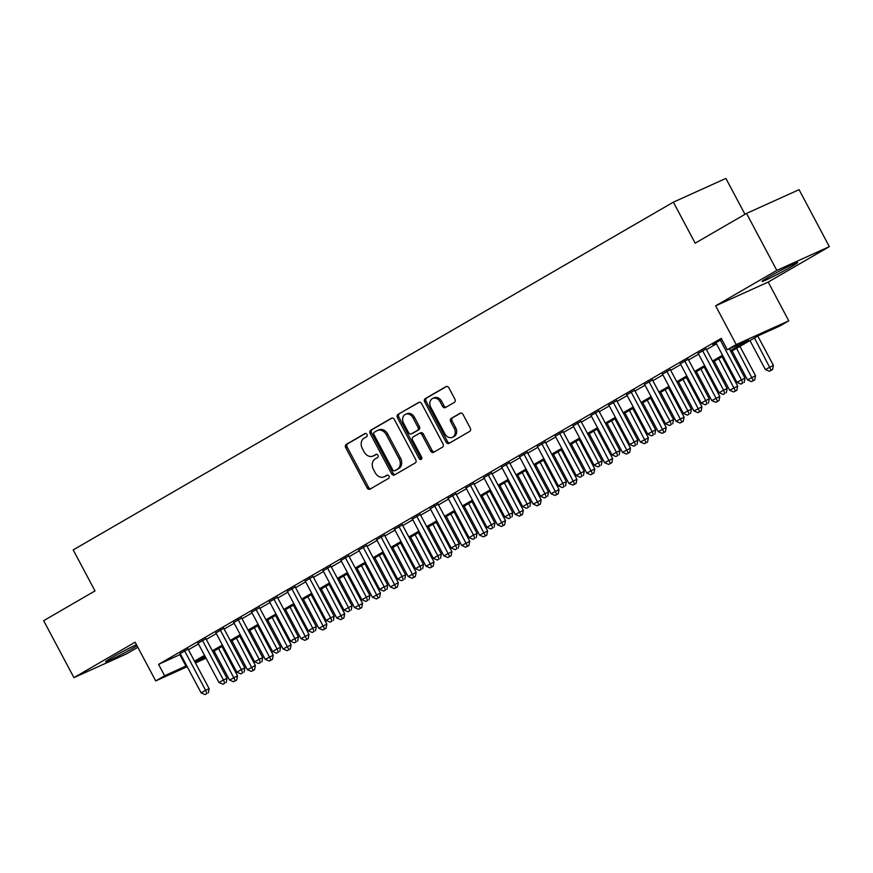 <?xml version="1.0" encoding="UTF-8"?>
<svg xmlns="http://www.w3.org/2000/svg" width="873" height="873" viewBox="0 0 873 873"><rect width="100%" height="100%" fill="white"/><g stroke="black" fill="none" stroke-linecap="round" stroke-linejoin="round"><path stroke-width="1.31" d="M366.955 434.459A1.779 1.419 -114.3 0 0 364.903 433.597L346.265 444.401A2.532 2.019 -114.3 0 0 345.708 447.653L367.107 487.909A2.532 2.019 -114.3 0 0 370.054 489.131L388.681 478.328A1.779 1.419 -114.3 0 0 387.012 475.196L384.6 476.593A8.119 6.471 -114.3 0 1 384.142 476.833A8.119 6.471 -114.3 0 1 375.194 472.697L373.404 469.336A8.119 6.471 -114.3 0 1 375.215 458.925L377.627 457.528A1.779 1.419 -114.3 0 0 375.957 454.397L373.546 455.793A8.119 6.471 -114.3 0 1 373.087 456.033A8.119 6.471 -114.3 0 1 364.128 451.898L362.35 448.536A8.119 6.471 -114.3 0 1 364.15 438.126L366.562 436.729A1.779 1.419 -114.3 0 0 366.955 434.459M768.786 276.97A20.155 0.971 152 0 0 762.064 281.422A20.155 0.971 152 0 0 772.332 276.959A20.155 0.971 152 0 0 790.938 266.952A20.155 0.971 152 0 0 797.649 262.5A20.155 0.971 152 0 0 787.391 266.974A20.155 0.971 152 0 0 768.786 276.97M136.428 644.667A20.155 0.971 152 0 0 112.355 657.314A20.155 0.971 152 0 0 105.633 661.767A20.155 0.971 152 0 0 115.902 657.304A20.155 0.971 152 0 0 134.507 647.297A20.155 0.971 152 0 0 137.039 645.802M454.331 402.409A2.532 2.019 -114.3 0 0 454.888 399.157L448.886 387.863A2.532 2.019 -114.3 0 0 445.939 386.641L425.249 398.634A2.532 2.019 -114.3 0 0 424.693 401.886L446.092 442.142A2.532 2.019 -114.3 0 0 449.038 443.364L469.729 431.371A2.532 2.019 -114.3 0 0 470.285 428.119L463.039 414.479A2.532 2.019 -114.3 0 0 460.093 413.256L451.243 418.385A2.532 2.019 -114.3 0 0 450.675 421.637L454.276 428.403A6.788 5.413 -114.3 0 1 452.378 437.308A6.788 5.413 -114.3 0 1 444.892 433.837L430.804 407.342A6.788 5.413 -114.3 0 1 432.702 398.437A6.788 5.413 -114.3 0 1 440.178 401.907L442.535 406.316A2.532 2.019 -114.3 0 0 445.47 407.538L454.331 402.409M746.524 213.427L799.068 189.67L829.35 246.633L776.806 270.39L746.524 213.427L695.17 243.185L673.367 202.165L73.201 549.914L95.004 590.923L43.65 620.681L73.932 677.644L135.119 642.19L155.71 680.929L164.637 675.757L158.58 664.364L721.24 338.353L727.296 349.746L736.223 344.562L788.766 320.817L779.84 325.989L758.539 335.614L730.876 351.644M776.806 270.39L715.631 305.834L736.223 344.562M394.356 419.455A2.532 2.019 -114.3 0 0 391.42 418.232L370.73 430.225A2.532 2.019 -114.3 0 0 370.163 433.477L391.573 473.733A2.532 2.019 -114.3 0 0 394.509 474.956L415.199 462.963A2.532 2.019 -114.3 0 0 415.766 459.711L394.356 419.455M397.99 414.424L418.68 402.442A2.532 2.019 -114.3 0 1 421.626 403.664L443.026 443.921A2.532 2.019 -114.3 0 1 442.458 447.172L433.608 452.301A2.532 2.019 -114.3 0 1 430.662 451.079L421.986 434.754A2.532 2.019 -114.3 0 0 419.04 433.532L413.169 436.937A2.532 2.019 -114.3 0 0 412.602 440.188L421.648 457.19A1.779 1.419 -114.3 0 1 419.193 458.609L397.422 417.676A2.532 2.019 -114.3 0 1 397.99 414.424L419.356 402.224M73.932 677.644L126.476 653.888L137.836 647.308M188.055 649.043L180.209 653.561M205.919 638.698L198.073 643.205M223.783 628.342L215.937 632.86M241.646 617.997L233.8 622.514M259.51 607.652L251.664 612.159M277.363 597.296L269.528 601.813M295.227 586.951L287.381 591.457M313.091 576.595L305.244 581.112M330.954 566.25L323.108 570.756M348.818 555.894L340.972 560.411M366.682 545.549L358.836 550.066M384.546 535.204L376.7 539.71M402.398 524.848L394.552 529.365M420.262 514.503L412.416 519.009M438.126 504.147L430.28 508.664M455.99 493.802L448.144 498.319M473.853 483.456L466.007 487.963M491.717 473.101L483.871 477.618M509.57 462.755L501.735 467.262M527.434 452.4L519.588 456.917M545.298 442.054L537.452 446.572M563.161 431.709L555.315 436.216M581.025 421.353L573.179 425.871M598.889 411.008L591.043 415.515M616.753 400.652L608.907 405.17M634.606 390.307L626.759 394.825M652.469 379.962L644.623 384.469M670.333 369.606L662.487 374.124M688.197 359.261L680.351 363.768M706.061 348.905L698.214 353.423M158.58 664.364L180.613 654.314M188.448 649.774L198.477 643.958M206.301 639.418L216.34 633.612M224.165 629.073L234.193 623.257M242.028 618.717L252.057 612.911M259.892 608.372L269.921 602.556M277.756 598.027L287.784 592.21M295.62 587.671L305.648 581.865M313.483 577.326L323.512 571.509M331.336 566.97L341.376 561.164M349.2 556.625L359.229 550.808M367.064 546.28L377.092 540.463M384.928 535.924L394.956 530.118M402.791 525.579L412.82 519.762M420.655 515.223L430.684 509.417M438.508 504.878L448.547 499.061M456.372 494.533L466.4 488.716M474.235 484.177L484.264 478.371M492.099 473.832L502.128 468.015M509.963 463.476L519.992 457.67M527.827 453.131L537.855 447.314M545.68 442.775L555.719 436.969M563.543 432.43L573.572 426.613M581.407 422.085L591.436 416.268M599.271 411.729L609.299 405.923M617.135 401.384L627.163 395.567M634.998 391.028L645.027 385.222M652.862 380.683L662.891 374.866M670.715 370.338L680.754 364.521M688.579 359.982L698.607 354.176M706.443 349.637L716.471 343.82M716.078 343.067L712.783 344.562L721.775 339.357M744.985 214.311L725.9 178.408L673.367 202.165M715.631 305.834L768.175 282.077L829.35 246.633M768.175 282.077L788.766 320.817M215.216 653.135L213.983 653.855M730.363 350.673L748.598 340.11L727.296 349.746M164.637 675.757L186.669 665.695M194.504 661.167L204.533 655.35M212.368 650.811L222.397 645.005M230.221 640.466L240.261 634.649M248.085 630.11L258.113 624.304M265.949 619.765L275.977 613.948M283.812 609.419L293.841 603.603M301.676 599.064L311.705 593.258M319.54 588.718L329.568 582.902M337.393 578.363L347.432 572.557M355.256 568.017L365.285 562.201M373.12 557.672L383.149 551.856M390.984 547.316L401.013 541.511M408.848 536.971L418.876 531.155M426.711 526.615L436.74 520.81M444.575 516.27L454.604 510.454M462.428 505.914L472.457 500.109M480.292 495.569L490.32 489.764M498.156 485.224L508.184 479.408M516.019 474.868L526.048 469.063M533.883 464.523L543.912 458.707M551.747 454.167L561.775 448.362M569.6 443.822L579.639 438.006M587.464 433.477L597.492 427.661M605.327 423.121L615.356 417.316M623.191 412.776L633.22 406.96M641.055 402.42L651.083 396.615M658.919 392.075L668.947 386.259M676.771 381.73L686.811 375.914M694.635 371.374L704.664 365.569M712.499 361.029L722.528 355.213M206.028 658.177L195.454 662.956M187.193 666.688L155.71 680.929M205.046 656.321L195.879 661.625L205.548 657.26M213.809 653.528L215.107 652.939M723.04 356.184L713.012 361.989M705.188 366.529L695.148 372.345M687.324 376.885L677.295 382.69M669.46 387.23L659.431 393.046M651.596 397.575L641.568 403.391M633.733 407.931L623.704 413.737M615.869 418.276L605.84 424.092M598.016 428.632L587.976 434.438M580.152 438.977L570.124 444.794M562.288 449.333L552.26 455.139M544.425 459.678L534.396 465.484M526.561 470.023L516.532 475.84M508.697 480.379L498.669 486.185M490.833 490.724L480.805 496.541M472.98 501.08L462.941 506.886M455.117 511.425L445.088 517.242M437.253 521.77L427.224 527.587M419.389 532.126L409.361 537.932M401.525 542.471L391.497 548.288M383.662 552.827L373.633 558.633M365.809 563.172L355.769 568.989M347.945 573.517L337.916 579.334M330.081 583.873L320.053 589.679M312.218 594.218L302.189 600.035M294.354 604.574L284.325 610.38M276.49 614.919L266.461 620.736M258.637 625.264L248.598 631.081M240.773 635.62L230.745 641.426M222.91 645.965L212.881 651.782M179.882 654.728L185.938 666.121M373.087 456.033L374.506 455.39A8.119 6.471 -114.3 0 0 374.964 455.16L373.546 455.793M376.536 454.244L374.964 455.16M384.142 476.833L385.56 476.189A8.119 6.471 -114.3 0 0 386.03 475.96L384.6 476.593M387.59 475.043L386.03 475.96M365.471 433.445L347.694 443.757A2.532 2.019 -114.3 0 0 347.127 447.009L368.526 487.265A2.532 2.019 -114.3 0 0 370.796 488.694M392.097 418.025L372.149 429.581A2.532 2.019 -114.3 0 0 371.582 432.833L392.992 473.09A2.532 2.019 -114.3 0 0 395.251 474.53M374.321 432.233A1.779 1.419 -114.3 0 0 373.928 434.514L392.719 469.849A1.779 1.419 -114.3 0 0 394.771 470.711L397.313 469.238A8.119 6.471 -114.3 0 0 399.125 458.827L386.281 434.667A8.119 6.471 -114.3 0 0 377.322 430.531A8.119 6.471 -114.3 0 0 376.863 430.76L374.321 432.233M395.982 470.154A1.779 1.419 -114.3 0 0 396.189 470.067L394.771 470.711M377.322 430.531L378.74 429.887A8.119 6.471 -114.3 0 1 387.699 434.034L400.543 458.183A8.119 6.471 -114.3 0 1 398.732 468.594L396.189 470.067M419.335 433.401L420.459 432.888A2.532 2.019 -114.3 0 1 423.405 434.11L432.091 450.435A2.532 2.019 -114.3 0 0 434.35 451.876M399.408 413.791A2.532 2.019 -114.3 0 0 398.852 417.043L420.611 457.965A1.779 1.419 -114.3 0 0 421.735 458.925M412.973 417.807A6.788 5.413 -114.3 0 0 405.498 414.348A6.788 5.413 -114.3 0 0 403.599 423.252L408.564 432.582A2.532 2.019 -114.3 0 0 411.499 433.805L417.381 430.4A2.532 2.019 -114.3 0 0 417.938 427.148L412.973 417.807L414.402 417.174A6.788 5.413 -114.3 0 0 406.916 413.704L405.498 414.348M412.634 433.292A2.532 2.019 -114.3 0 0 412.929 433.161L411.499 433.805M414.402 417.174L419.367 426.504A2.532 2.019 -114.3 0 1 418.8 429.756L412.929 433.161M432.702 398.437L434.121 397.793A6.788 5.413 -114.3 0 1 441.607 401.264L443.953 405.683A2.532 2.019 -114.3 0 0 446.212 407.113M452.378 437.308L453.796 436.664A6.788 5.413 -114.3 0 0 455.695 427.759L454.276 428.403M460.769 413.049L452.661 417.741A2.532 2.019 -114.3 0 0 452.094 420.993L455.695 427.759M446.627 386.433L426.679 397.99A2.532 2.019 -114.3 0 0 426.111 401.242L447.511 441.498A2.532 2.019 -114.3 0 0 449.781 442.927M214.114 651.062L229.523 680.045L237.543 675.855L221.949 646.522M235.284 680.711L233.506 681.748L236.703 680.067L235.284 680.711L218.577 648.475M233.506 681.748L229.523 680.045M237.543 675.855L236.703 680.067M184.509 650.647L205.592 690.292L201.117 692.878L180.045 653.233M187.891 648.726L209.138 688.688L205.592 690.292L206.89 693.555L205.1 694.592L206.89 693.555M208.309 692.911L209.138 688.688M201.117 692.878L205.1 694.592M231.978 640.717L247.386 669.689L255.396 665.499L239.813 636.177M253.148 670.366L251.369 671.392L254.567 669.722L253.148 670.366L236.441 638.13M251.369 671.392L247.386 669.689M255.396 665.499L254.567 669.722M249.842 630.361L265.25 659.344L273.26 655.154L257.666 625.832M271.012 660.01L269.222 661.047L272.431 659.366L271.012 660.01L254.305 627.774M269.222 661.047L265.25 659.344M273.26 655.154L272.431 659.366M267.705 620.016L283.114 648.988L291.124 644.798L275.53 615.476M288.876 649.665L287.086 650.701L290.294 649.021L288.876 649.665L272.169 617.429M287.086 650.701L283.114 648.988M291.124 644.798L290.294 649.021M285.558 609.67L300.967 638.643L308.987 634.453L293.393 605.131M306.739 639.309L304.95 640.346L308.158 638.676L306.739 639.309L290.032 607.073M304.95 640.346L300.967 638.643M308.987 634.453L308.158 638.676M202.372 640.302L223.444 679.947L218.981 682.533L197.909 642.888M205.744 638.37L227.002 678.343L223.444 679.947L224.754 683.199L222.964 684.236L224.754 683.199M226.172 682.555L227.002 678.343M218.981 682.533L222.964 684.236M220.236 629.946L241.308 669.591L236.845 672.188L215.762 632.543M223.608 628.025L244.866 667.987L241.308 669.591L242.607 672.854L240.828 673.891L242.607 672.854M244.036 672.21L244.866 667.987M236.845 672.188L240.828 673.891M238.089 619.601L259.172 659.246L254.709 661.832L233.626 622.187M241.472 617.68L262.718 657.642L259.172 659.246L260.47 662.498L258.692 663.535L260.47 662.498M261.889 661.865L262.718 657.642M254.709 661.832L258.692 663.535M255.953 609.256L277.036 648.901L272.572 651.487L251.489 611.842M259.336 607.324L280.582 647.297L277.036 648.901L278.334 652.153L276.545 653.19L278.334 652.153M279.753 651.509L280.582 647.297M272.572 651.487L276.545 653.19M303.422 599.315L318.831 628.298L326.851 624.097L311.257 594.775M324.603 628.964L322.814 630L326.022 628.32L324.603 628.964L307.885 596.728M322.814 630L318.831 628.298M326.851 624.097L326.022 628.32M273.816 598.9L294.899 638.545L290.436 641.131L269.353 601.486M277.199 596.979L298.446 636.941L294.899 638.545L296.198 641.808L294.408 642.844L296.198 641.808M297.617 641.164L298.446 636.941M290.436 641.131L294.408 642.844M321.286 588.969L336.694 617.942L344.715 613.752L329.121 584.43M342.456 618.619L340.677 619.644L343.886 617.975L342.456 618.619L325.749 586.383M340.677 619.644L336.694 617.942M344.715 613.752L343.886 617.975M291.68 588.555L312.763 628.2L308.289 630.786L287.217 591.141M295.063 586.623L316.31 626.596L312.763 628.2L314.062 631.452L312.272 632.489L314.062 631.452M315.48 630.808L316.31 626.596M308.289 630.786L312.272 632.489M339.15 578.613L354.558 607.597L362.568 603.407L346.985 574.074M360.32 608.263L358.541 609.299L361.738 607.619L360.32 608.263L343.613 576.027M358.541 609.299L354.558 607.597M362.568 603.407L361.738 607.619M309.544 578.199L330.627 617.844L326.153 620.441L305.081 580.785M312.927 576.278L334.173 616.24L330.627 617.844L331.926 621.107L330.136 622.143L331.926 621.107M333.344 620.463L334.173 616.24M326.153 620.441L330.136 622.143M357.013 568.268L372.422 597.241L380.432 593.051L364.838 563.729M378.184 597.918L376.394 598.954L379.602 597.274L378.184 597.918L361.477 565.682M376.394 598.954L372.422 597.241M380.432 593.051L379.602 597.274M327.408 567.854L348.48 607.499L344.017 610.085L322.934 570.44M330.78 565.933L352.037 605.895L348.48 607.499L349.789 610.751L348 611.787L349.789 610.751M351.208 610.118L352.037 605.895M344.017 610.085L348 611.787M374.877 557.923L390.286 586.896L398.295 582.706L382.701 553.384M396.047 587.562L394.258 588.598L397.466 586.929L396.047 587.562L379.34 555.326M394.258 588.598L390.286 586.896M398.295 582.706L397.466 586.929M345.272 557.509L366.344 597.154L361.88 599.74L340.797 560.095M348.643 555.577L369.901 595.539L366.344 597.154L367.642 600.406L365.863 601.442L367.642 600.406M369.072 599.762L369.901 595.539M361.88 599.74L365.863 601.442M392.73 547.567L408.138 576.551L416.159 572.35L400.565 543.028M413.911 577.217L412.121 578.253L415.33 576.573L413.911 577.217L397.204 544.981M412.121 578.253L408.138 576.551M416.159 572.35L415.33 576.573M363.124 547.153L384.207 586.798L379.744 589.384L358.661 549.739M366.507 545.232L387.754 585.194L384.207 586.798L385.506 590.061L383.727 591.086L385.506 590.061M386.925 589.417L387.754 585.194M379.744 589.384L383.727 591.086M410.594 537.222L426.002 566.195L434.023 562.005L418.429 532.683M431.775 566.872L429.985 567.897L433.194 566.228L431.775 566.872L415.068 534.636M429.985 567.897L426.002 566.195M434.023 562.005L433.194 566.228M380.988 536.808L402.071 576.453L397.608 579.039L376.525 539.394M384.371 534.876L405.618 574.849L402.071 576.453L403.37 579.705L401.58 580.741L403.37 579.705M404.788 579.061L405.618 574.849M397.608 579.039L401.58 580.741M428.457 526.866L443.866 555.85L451.887 551.66L436.293 522.327M449.628 556.516L447.849 557.552L451.057 555.872L449.628 556.516L432.921 524.28M447.849 557.552L443.866 555.85M451.887 551.66L451.057 555.872M398.852 526.452L419.935 566.097L415.472 568.683L394.389 529.038M402.235 524.531L423.481 564.493L419.935 566.097L421.233 569.36L419.444 570.396L421.233 569.36M422.652 568.716L423.481 564.493M415.472 568.683L419.444 570.396M416.716 516.107L437.799 555.752L433.324 558.338L412.252 518.693M420.099 514.175L441.345 554.148L437.799 555.752L439.097 559.004L437.308 560.04L439.097 559.004M440.516 558.371L441.345 554.148M433.324 558.338L437.308 560.04M434.579 505.762L455.651 545.407L451.188 547.993L430.116 508.348M437.951 503.83L459.209 543.792L455.651 545.407L456.961 548.659L455.171 549.695L456.961 548.659M458.38 548.015L459.209 543.792M451.188 547.993L455.171 549.695M446.321 516.521L461.73 545.494L469.739 541.304L454.156 511.982M467.491 546.171L465.713 547.207L468.91 545.527L467.491 546.171L450.784 513.935M465.713 547.207L461.73 545.494M469.739 541.304L468.91 545.527M464.185 506.165L479.593 535.149L487.603 530.959L472.02 501.637M485.355 535.815L483.566 536.851L486.774 535.171L485.355 535.815L468.648 503.579M483.566 536.851L479.593 535.149M487.603 530.959L486.774 535.171M482.049 495.82L497.457 524.804L505.467 520.603L489.873 491.281M503.219 525.47L501.429 526.506L504.638 524.826L503.219 525.47L486.512 493.234M501.429 526.506L497.457 524.804M505.467 520.603L504.638 524.826M452.443 495.406L473.515 535.051L469.052 537.637L447.969 497.992M455.815 493.485L477.073 533.447L473.515 535.051L474.814 538.314L473.035 539.339L474.814 538.314M476.243 537.67L477.073 533.447M469.052 537.637L473.035 539.339M499.913 485.475L515.31 514.448L523.331 510.258L507.737 480.936M521.083 515.114L519.293 516.15L522.501 514.481L521.083 515.114L504.376 482.889M519.293 516.15L515.31 514.448M523.331 510.258L522.501 514.481M470.296 485.061L491.379 524.706L486.916 527.292L465.833 487.647M473.679 483.129L494.926 523.102L491.379 524.706L492.678 527.958L490.899 528.994L492.678 527.958M494.096 527.314L494.926 523.102M486.916 527.292L490.899 528.994M517.765 475.119L533.174 504.103L541.195 499.913L525.601 470.58M538.947 504.769L537.157 505.805L540.365 504.125L538.947 504.769L522.24 472.533M537.157 505.805L533.174 504.103M541.195 499.913L540.365 504.125M488.16 474.705L509.243 514.35L504.78 516.936L483.697 477.291M491.543 472.784L512.789 512.746L509.243 514.35L510.541 517.613L508.752 518.649L510.541 517.613M511.96 516.969L512.789 512.746M504.78 516.936L508.752 518.649M535.629 464.774L551.038 493.747L559.058 489.557L543.464 460.235M556.81 494.424L555.021 495.46L558.229 493.78L556.81 494.424L540.092 462.188M555.021 495.46L551.038 493.747M559.058 489.557L558.229 493.78M506.024 464.36L527.106 504.005L522.643 506.591L501.56 466.946M509.406 462.428L530.653 502.401L527.106 504.005L528.405 507.257L526.615 508.293L528.405 507.257M529.824 506.613L530.653 502.401M522.643 506.591L526.615 508.293M553.493 454.418L568.901 483.402L576.922 479.212L561.328 449.89M574.663 484.068L572.884 485.104L576.093 483.424L574.663 484.068L557.956 451.832M572.884 485.104L568.901 483.402M576.922 479.212L576.093 483.424M523.887 454.004L544.97 493.649L540.496 496.246L519.424 456.601M527.27 452.083L548.517 492.045L544.97 493.649L546.269 496.912L544.479 497.948L546.269 496.912M547.687 496.268L548.517 492.045M540.496 496.246L544.479 497.948M571.357 444.073L586.765 473.057L594.775 468.856L579.192 439.534M592.527 473.723L590.748 474.759L593.946 473.079L592.527 473.723L575.82 441.487M590.748 474.759L586.765 473.057M594.775 468.856L593.946 473.079M541.751 443.659L562.834 483.304L558.36 485.89L537.288 446.245M545.134 441.738L566.381 481.7L562.834 483.304L564.133 486.567L562.343 487.592L564.133 486.567M565.551 485.923L566.381 481.7M558.36 485.89L562.343 487.592M589.22 433.728L604.629 462.701L612.639 458.511L597.045 429.189M610.391 463.367L608.601 464.403L611.809 462.734L610.391 463.367L593.684 431.131M608.601 464.403L604.629 462.701M612.639 458.511L611.809 462.734M559.615 433.314L580.687 472.959L576.224 475.545L555.141 435.9M562.987 431.382L584.244 471.355L580.687 472.959L581.996 476.211L580.207 477.247L581.996 476.211M583.415 475.567L584.244 471.355M576.224 475.545L580.207 477.247M607.084 423.372L622.493 452.356L630.502 448.165L614.908 418.833M628.254 453.022L626.465 454.058L629.673 452.378L628.254 453.022L611.547 420.786M626.465 454.058L622.493 452.356M630.502 448.165L629.673 452.378M577.468 422.958L598.551 462.603L594.087 465.189L573.004 425.544M580.851 421.037L602.108 460.999L598.551 462.603L599.849 465.866L598.07 466.902L599.849 465.866M601.268 465.222L602.108 460.999M594.087 465.189L598.07 466.902M624.937 413.027L640.346 442L648.366 437.81L632.772 408.488M646.118 442.676L644.329 443.702L647.537 442.033L646.118 442.676L629.411 410.441M644.329 443.702L640.346 442M648.366 437.81L647.537 442.033M642.801 402.671L658.209 431.655L666.23 427.464L650.636 398.143M663.982 432.321L662.192 433.357L665.401 431.677L663.982 432.321L647.264 400.085M662.192 433.357L658.209 431.655M666.23 427.464L665.401 431.677M660.665 392.326L676.073 421.299L684.094 417.108L668.5 387.787M681.835 421.975L680.056 423.012L683.264 421.332L681.835 421.975L665.128 389.74M680.056 423.012L676.073 421.299M684.094 417.108L683.264 421.332M595.331 412.613L616.414 452.258L611.951 454.844L590.868 415.199M598.714 410.681L619.961 450.654L616.414 452.258L617.713 455.51L615.934 456.546L617.713 455.51M619.132 454.866L619.961 450.654M611.951 454.844L615.934 456.546M613.195 402.257L634.278 441.902L629.815 444.499L608.732 404.854M616.578 400.336L637.825 440.298L634.278 441.902L635.577 445.165L633.787 446.201L635.577 445.165M636.995 444.521L637.825 440.298M629.815 444.499L633.787 446.201M631.059 391.912L652.142 431.557L647.679 434.143L626.596 394.498M634.442 389.991L655.688 429.953L652.142 431.557L653.44 434.809L651.651 435.845L653.44 434.809M654.859 434.176L655.688 429.953M647.679 434.143L651.651 435.845M678.528 381.981L693.937 410.954L701.947 406.763L686.364 377.442M699.699 411.62L697.92 412.656L701.117 410.987L699.699 411.62L682.992 379.384M697.92 412.656L693.937 410.954M701.947 406.763L701.117 410.987M648.923 381.566L670.006 421.212L665.532 423.798L644.46 384.153M652.306 379.635L673.552 419.607L670.006 421.212L671.304 424.464L669.515 425.5L671.304 424.464M672.723 423.82L673.552 419.607M665.532 423.798L669.515 425.5M696.392 371.625L711.801 400.609L719.81 396.407L704.227 367.086M717.562 401.274L715.773 402.311L718.981 400.631L717.562 401.274L700.855 369.039M715.773 402.311L711.801 400.609M719.81 396.407L718.981 400.631M666.786 371.211L687.859 410.856L683.395 413.442L662.323 373.797M670.158 369.29L691.416 409.251L687.859 410.856L689.168 414.118L687.378 415.144L689.168 414.118M690.587 413.475L691.416 409.251M683.395 413.442L687.378 415.144M714.256 361.28L729.664 390.253L737.674 386.062L722.08 356.741M735.426 390.929L733.636 391.955L736.845 390.286L735.426 390.929L718.719 358.694M733.636 391.955L729.664 390.253M737.674 386.062L736.845 390.286M684.65 360.865L705.722 400.511L701.259 403.097L680.176 363.452M688.022 358.934L709.28 398.906L705.722 400.511L707.021 403.763L705.242 404.799L707.021 403.763M708.45 403.119L709.28 398.906M701.259 403.097L705.242 404.799M732.12 350.924L747.517 379.908L755.538 375.717L739.944 346.385M753.29 380.573L751.5 381.61L754.709 379.93L753.29 380.573L736.583 348.338M751.5 381.61L747.517 379.908M755.538 375.717L754.709 379.93M702.503 350.51L723.586 390.155L719.123 392.741L698.04 353.096M705.886 348.589L727.133 388.55L723.586 390.155L724.885 393.417L723.106 394.454L724.885 393.417M726.303 392.774L727.133 388.55M719.123 392.741L723.106 394.454M749.972 340.579L765.381 369.552L773.402 365.361L757.808 336.04M771.154 370.228L769.364 371.265L772.572 369.585L771.154 370.228L754.447 337.993M769.364 371.265L765.381 369.552M773.402 365.361L772.572 369.585M720.367 340.164L741.45 379.81L736.987 382.396L715.904 342.751M729.37 348.807L744.996 378.205L741.45 379.81L742.748 383.061L740.959 384.098L742.748 383.061M744.167 382.429L744.996 378.205M736.987 382.396L740.959 384.098M368.526 487.265L367.107 487.909M347.127 447.009L345.708 447.653M347.694 443.757L346.265 444.401M392.992 473.09L391.573 473.733M371.582 432.833L370.163 433.477M372.149 429.581L370.73 430.225M398.732 468.594L397.313 469.238M400.543 458.183L399.125 458.827M387.699 434.034L386.281 434.667M432.091 450.435L430.662 451.079M423.405 434.11L421.986 434.754M420.611 457.965L419.193 458.609M398.852 417.043L397.422 417.676M418.8 429.756L417.381 430.4M419.367 426.504L417.938 427.148M443.953 405.683L442.535 406.316M441.607 401.264L440.178 401.907M452.094 420.993L450.675 421.637M452.661 417.741L451.243 418.385M447.511 441.498L446.092 442.142M426.111 401.242L424.693 401.886M426.679 397.99L425.249 398.634M396.091 470.111L394.672 470.754M420.611 432.812L419.193 433.455M412.776 433.237L411.358 433.881"/></g></svg>
